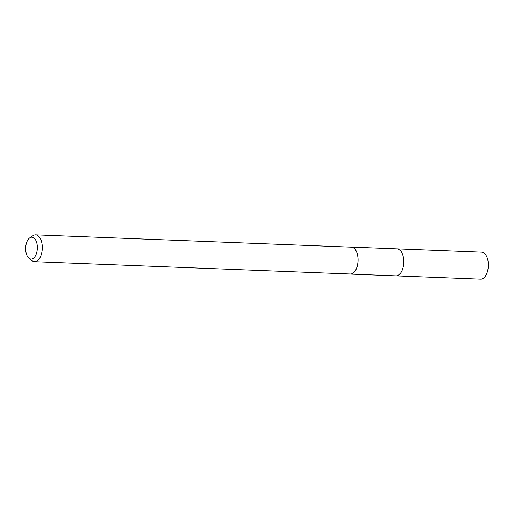 <?xml version="1.0" encoding="UTF-8"?>
<svg xmlns="http://www.w3.org/2000/svg" width="514" height="514" viewBox="0 0 514 514"><rect width="100%" height="100%" fill="white"/><g stroke="black" fill="none" stroke-linecap="round" stroke-linejoin="round"><path stroke-width="0.77" d="M396.718 248.86A13.512 7.202 92.2 0 1 397.001 248.86A13.499 7.196 92.2 0 1 403.612 263.464A13.499 7.196 92.2 0 1 395.941 275.851A13.512 7.202 92.2 0 1 395.664 275.838M396.802 248.866A13.505 7.196 92.2 0 1 403.625 263.464A13.505 7.196 92.2 0 1 395.748 275.845M350.657 247.131A13.499 7.196 92.2 0 1 351.39 247.093A13.499 7.196 92.2 0 1 358.007 261.684A13.499 7.196 92.2 0 1 350.336 274.071A13.499 7.196 92.2 0 1 349.61 273.975M29.773 237.847L33.005 235.663A13.428 7.157 92.2 0 1 35.639 234.847L351.377 247.163A13.428 7.157 92.2 0 1 357.962 261.677A13.428 7.157 92.2 0 1 350.33 274.001L34.599 261.69A13.428 7.157 92.2 0 1 32.035 260.669L28.977 258.24A10.955 5.84 92.2 0 1 25.7 247.234A10.955 5.84 92.2 0 1 29.773 237.847A10.955 5.84 92.2 0 1 37.291 249.02A10.955 5.84 92.2 0 1 28.977 258.24M35.639 234.847A13.428 7.157 92.2 0 1 42.225 249.367A13.428 7.157 92.2 0 1 34.599 261.69M395.953 275.864A13.512 7.202 92.2 0 0 403.651 263.052A13.512 7.202 92.2 0 0 397.444 248.904A13.512 7.202 92.2 0 0 397.001 248.86L481.657 252.175A13.499 7.196 92.2 0 1 482.093 252.213A13.499 7.196 92.2 0 1 488.3 266.355A13.499 7.196 92.2 0 1 480.603 279.153L350.336 274.071M396.994 248.872L351.39 247.093"/></g></svg>
